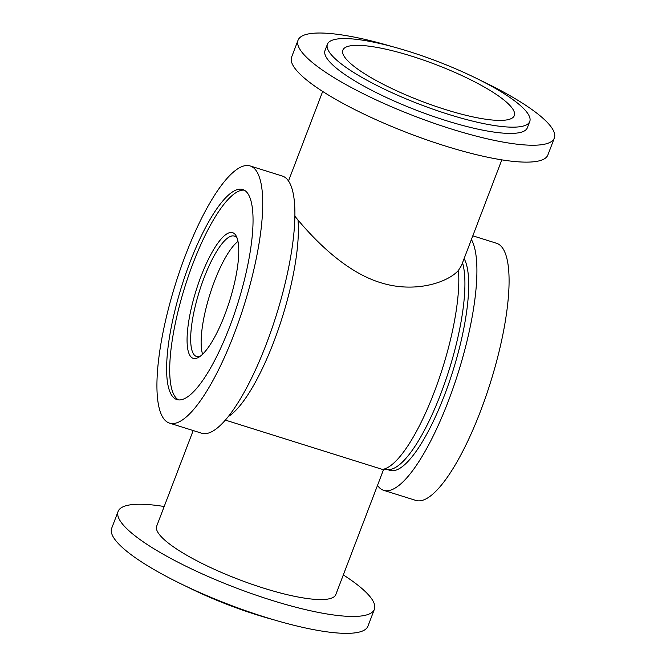 <?xml version="1.0" encoding="UTF-8"?>
<svg xmlns="http://www.w3.org/2000/svg" width="666" height="666" viewBox="0 0 666 666"><rect width="100%" height="100%" fill="white"/><g stroke="black" fill="none" stroke-linecap="round" stroke-linejoin="round"><path stroke-width="1" d="M178.471 399.883A110.073 29.337 107.4 0 1 184.923 286.721A110.073 29.337 107.4 0 1 244.28 190.16M189.976 355.586A65.834 17.549 107.4 0 1 201.623 274.742A65.834 17.549 107.4 0 1 236.497 236.596A65.834 17.549 107.4 0 1 229.662 300.766A65.834 17.549 107.4 0 1 198.61 357.326A65.834 17.549 107.4 0 1 189.976 355.586M200.225 356.26A63.095 16.817 107.4 0 1 196.553 356.501A63.095 16.817 107.4 0 1 193.456 353.871A63.095 16.817 107.4 0 1 201.607 284.557A63.095 16.817 107.4 0 1 234.332 236.097A63.095 16.817 107.4 0 1 237.204 238.395M237.995 241.425A63.095 16.817 -72.6 0 0 209.865 294.547A63.095 16.817 -72.6 0 0 202.597 354.212M471.403 239.51A134.757 35.922 107.4 0 1 453.146 387.97A134.757 35.922 107.4 0 1 383.658 490.326A134.757 35.922 107.4 0 1 377.505 485.406M387.329 469.547L389.918 470.363A113.844 30.345 -72.6 0 0 448.559 384.074A113.844 30.345 -72.6 0 0 464.11 258.599M472.81 235.822L496.52 243.256A134.757 35.922 107.4 0 1 503.13 248.868A134.757 35.922 107.4 0 1 485.714 396.911A134.757 35.922 107.4 0 1 415.825 500.416L383.658 490.326M250.175 165.959L282.342 176.049A134.757 35.922 107.4 0 1 288.952 181.66A134.757 35.922 107.4 0 1 271.537 329.703A134.757 35.922 107.4 0 1 201.648 433.208L169.48 423.118A134.757 35.922 107.4 0 1 175.558 283.783A134.757 35.922 107.4 0 1 250.175 165.959A134.757 35.922 107.4 0 1 256.785 171.57A134.757 35.922 107.4 0 1 239.377 319.613A134.757 35.922 107.4 0 1 169.48 423.118M248.185 194.097A110.073 29.337 107.4 0 1 233.957 315.018A110.073 29.337 107.4 0 1 176.873 399.558A110.073 29.337 107.4 0 1 181.835 285.756A110.073 29.337 107.4 0 1 242.782 189.519A110.073 29.337 107.4 0 1 248.185 194.097M411.946 56.26A91.758 19.664 -159.1 0 1 514.31 115.601A91.758 19.664 -159.1 0 1 421.57 101.24A91.758 19.664 -159.1 0 1 342.865 50.133A91.758 19.664 -159.1 0 1 411.946 56.26M501.814 159.865L461.455 265.567L458.441 270.363C448.143 282.342 414.91 293.706 380.153 282.526C345.463 271.761 315.401 240.651 298.002 220.021L294.913 216.267M225.316 420.088L382.434 469.422L388.619 469.555A113.844 30.345 -72.6 0 0 443.914 385.339A113.844 30.345 -72.6 0 0 462.52 262.754M392.499 46.67A137.163 29.396 20.9 0 0 298.06 40.193L291.608 57.093A137.163 29.396 20.9 0 0 293.614 66.442A137.163 29.396 20.9 0 0 427.014 139.96A137.163 29.396 20.9 0 0 547.885 154.953L554.337 138.053A137.163 29.396 20.9 0 0 479.62 79.937M298.06 40.193A137.163 29.396 20.9 0 0 300.066 49.55A137.163 29.396 20.9 0 0 433.466 123.068A137.163 29.396 20.9 0 0 554.337 138.053M327.422 44.239L325.033 50.499A108.292 23.21 20.9 0 0 326.615 57.875A108.292 23.21 20.9 0 0 431.934 115.926A108.292 23.21 20.9 0 0 527.364 127.755L529.753 121.503A108.292 23.21 20.9 0 0 436.863 61.189A108.292 23.21 20.9 0 0 327.422 44.239A108.292 23.21 20.9 0 0 329.004 51.623A108.292 23.21 20.9 0 0 434.324 109.665A108.292 23.21 20.9 0 0 529.753 121.503M193.19 430.552L156.685 526.148A95.879 20.546 20.9 0 0 158.083 532.683A95.879 20.546 20.9 0 0 251.332 584.074A95.879 20.546 20.9 0 0 335.822 594.555L383.566 469.53M164.186 506.51A137.163 29.396 20.9 0 0 118.115 511.421A137.163 29.396 20.9 0 0 120.121 520.77A137.163 29.396 20.9 0 0 253.521 594.288A137.163 29.396 20.9 0 0 374.392 609.282A137.163 29.396 20.9 0 0 343.323 574.916M118.115 511.421L111.663 528.321A137.163 29.396 20.9 0 0 113.67 537.67A137.163 29.396 20.9 0 0 247.069 611.188A137.163 29.396 20.9 0 0 367.94 626.182L374.392 609.282M186.38 586.438A108.292 23.21 20.9 0 0 273.501 619.705M228.188 416.641A116.1 30.944 -72.6 0 0 277.231 332.467A116.1 30.944 -72.6 0 0 298.002 220.021M382.434 469.422A116.1 30.944 -72.6 0 0 434.282 392.024A116.1 30.944 -72.6 0 0 458.441 270.363M288.495 180.969L322.677 91.458"/></g></svg>

